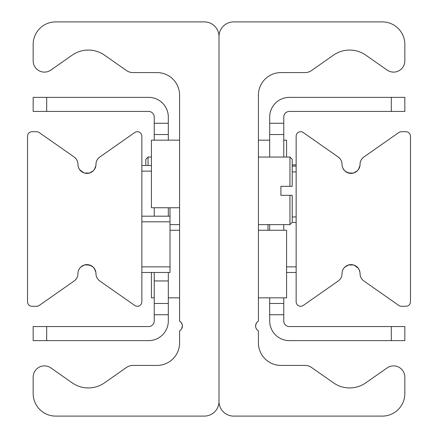 <?xml version="1.0" encoding="UTF-8"?>
<svg xmlns="http://www.w3.org/2000/svg" width="438" height="438" viewBox="0 0 438 438"><rect width="100%" height="100%" fill="white"/><g stroke="black" fill="none" stroke-linecap="round" stroke-linejoin="round"><path stroke-width="0.66" d="M256.756 322.587L255.83 324.41L256.756 322.587M258.42 95.106L258.42 321.12A5.634 5.634 0 0 0 258.42 330.876L258.42 342.894A22.524 22.524 0 0 0 280.944 365.418L305.051 365.418A11.262 11.262 0 0 1 311.511 367.455L333.499 382.85A28.158 28.158 0 0 0 365.801 382.85L387.115 367.925A11.262 11.262 0 0 1 404.838 377.151L404.838 393.576A22.524 22.524 0 0 1 382.314 416.1L233.64 416.1A14.64 14.64 0 0 1 219 401.46L219 36.54A14.64 14.64 0 0 1 233.64 21.9L382.314 21.9A22.524 22.524 0 0 1 404.838 44.424L404.838 60.849A11.262 11.262 0 0 1 387.115 70.075L365.801 55.15A28.158 28.158 0 0 0 333.499 55.15L311.511 70.545A11.262 11.262 0 0 1 305.051 72.582L280.944 72.582A22.524 22.524 0 0 0 258.42 95.106M255.606 326.14L256.016 323.885L256.767 322.571M182.181 324.465L181.233 322.571L179.58 321.12A5.634 5.634 0 0 1 179.58 330.876L179.58 342.894A22.524 22.524 0 0 1 157.056 365.418L132.949 365.418A11.262 11.262 0 0 0 126.489 367.455L104.501 382.85A28.158 28.158 0 0 1 72.199 382.85L50.885 367.925A11.262 11.262 0 0 0 33.162 377.151L33.162 393.576A22.524 22.524 0 0 0 55.686 416.1L204.36 416.1A14.64 14.64 0 0 0 219 401.46L219 36.54A14.64 14.64 0 0 0 204.36 21.9L55.686 21.9A22.524 22.524 0 0 0 33.162 44.424L33.162 60.849A11.262 11.262 0 0 0 50.885 70.075L72.199 55.15A28.158 28.158 0 0 1 104.501 55.15L126.489 70.545A11.262 11.262 0 0 0 132.949 72.582L157.056 72.582A22.524 22.524 0 0 1 179.58 95.106L179.58 321.12L181.233 322.571L182.181 324.465L182.394 325.817L181.644 328.812M182.372 326.507L182.394 325.856M182.394 325.806L182.17 324.41M180.456 321.744L179.64 321.158M94.4 169.462L95.106 168.236M95.906 165.504L94.389 169.484L93.135 170.94L89.511 173.015L84.567 173.059L81.348 171.422M79.815 169.862L78.867 168.323M78.407 167.19L78.824 168.23M79.689 169.687L83.609 172.736M84.474 173.032L84.791 173.119M79.557 268.499L80.745 267.103L84.353 265.001L86.965 264.612L91.422 265.795L93.25 267.169L95.09 269.731L95.906 272.496L94.389 268.516L93.135 267.06L89.511 264.985L84.567 264.941L81.348 266.578M79.815 268.138L78.867 269.677M78.407 270.81L78.824 269.77M141.852 301.782A4.506 4.506 0 0 1 134.762 305.472L99.82 281.004A9.012 9.012 0 0 1 95.977 273.624A9.012 9.012 0 0 0 86.965 264.612A9.012 9.012 0 0 0 77.953 273.624A9.012 9.012 0 0 1 74.115 281.004L39.174 305.472A4.506 4.506 0 0 1 36.589 306.288L32.034 306.288A4.506 4.506 0 0 1 27.534 301.782L27.534 136.218A4.506 4.506 0 0 1 32.034 131.712L36.589 131.712A4.506 4.506 0 0 1 39.174 132.528L74.115 156.996A9.012 9.012 0 0 1 77.953 164.376A9.012 9.012 0 0 0 86.965 173.388A9.012 9.012 0 0 0 95.977 164.376A9.012 9.012 0 0 1 99.82 156.996L134.762 132.528A4.506 4.506 0 0 1 141.852 136.218L141.852 301.782M343.6 268.538L342.91 269.731M342.363 271.182L342.872 269.813M343.611 268.516L344.865 267.06L348.489 264.985L353.433 264.941L356.652 266.578L358.185 268.138L359.133 269.677L359.976 272.502L359.155 269.72M358.311 268.313L354.391 265.264M353.526 264.968L353.209 264.88M343.611 169.484L344.865 170.94L348.489 173.015L353.433 173.059L356.652 171.422L358.185 169.862L359.133 168.323L359.976 165.498L358.443 169.501L357.255 170.897L353.647 172.999L351.035 173.388L346.578 172.205L344.75 170.831L342.91 168.269M342.363 166.818L342.872 168.187M296.148 136.218A4.506 4.506 0 0 1 303.238 132.528L338.18 156.996A9.012 9.012 0 0 1 342.023 164.376A9.012 9.012 0 0 0 351.035 173.388A9.012 9.012 0 0 0 360.047 164.376A9.012 9.012 0 0 1 363.885 156.996L398.826 132.528A4.506 4.506 0 0 1 401.411 131.712L405.966 131.712A4.506 4.506 0 0 1 410.466 136.218L410.466 301.782A4.506 4.506 0 0 1 405.966 306.288L401.411 306.288A4.506 4.506 0 0 1 398.826 305.472L363.885 281.004A9.012 9.012 0 0 1 360.047 273.624A9.012 9.012 0 0 0 351.035 264.612A9.012 9.012 0 0 0 342.023 273.624A9.012 9.012 0 0 1 338.18 281.004L303.238 305.472A4.506 4.506 0 0 1 296.148 301.782L296.148 136.218M283.764 123.264L269.682 123.264L269.682 134.526L283.764 134.526L283.764 117.072A5.634 5.634 0 0 1 289.392 111.438L404.838 111.438L404.838 97.362L391.32 97.362L391.32 111.438M283.764 134.526L283.764 157.056M283.764 224.634L283.764 230.262M283.764 297.84L283.764 303.474L269.682 303.474L269.682 314.736L283.764 314.736L283.764 303.474M391.32 326.562L391.32 340.638L404.838 340.638L404.838 326.562L289.392 326.562A5.634 5.634 0 0 1 283.764 320.928L283.764 314.736M269.682 314.736L269.682 320.928A19.71 19.71 0 0 0 289.392 340.638L391.32 340.638M269.682 303.474L269.682 297.84M269.682 230.262L269.682 224.634M269.682 157.056L269.682 134.526M391.32 97.362L289.392 97.362A19.71 19.71 0 0 0 269.682 117.072L269.682 123.264M168.318 134.526L168.318 123.264L154.236 123.264L154.236 134.526L168.318 134.526L168.318 140.16M46.68 111.438L46.68 97.362L33.162 97.362L33.162 111.438L148.608 111.438A5.634 5.634 0 0 1 154.236 117.072L154.236 123.264M154.236 314.736L168.318 314.736L168.318 303.474L154.236 303.474L154.236 320.928A5.634 5.634 0 0 1 148.608 326.562L33.162 326.562L33.162 340.638L46.68 340.638L46.68 326.562M154.236 303.474L154.236 272.496M154.236 216.186L154.236 207.738M154.236 140.16L154.236 134.526M46.68 340.638L148.608 340.638A19.71 19.71 0 0 0 168.318 320.928L168.318 314.736M168.318 207.738L168.318 216.186M168.318 272.496L168.318 303.474M168.318 123.264L168.318 117.072A19.71 19.71 0 0 0 148.608 97.362L46.68 97.362M292.206 186.336L289.956 186.336L292.206 186.336L292.206 159.306L289.956 157.056L289.956 186.336L280.911 186.336L280.911 195.348L280.911 186.336M280.911 195.348L292.206 195.348L289.956 195.348L289.956 224.634L258.42 224.634M289.956 224.634L292.206 222.378L292.206 195.348M148.044 165.504L148.044 157.056L145.794 159.306L145.794 165.504M286.578 272.496L296.148 272.496M267.996 224.634L267.996 230.262M151.422 165.504L141.852 165.504M141.852 272.496L170.004 272.496L170.004 207.738M170.004 216.186L141.852 216.186M151.422 272.496L151.422 297.84L154.236 297.84M286.578 157.056L286.578 140.16L283.764 140.16M179.58 140.16L151.422 140.16L151.422 207.738L179.58 207.738M258.42 297.84L286.578 297.84L286.578 230.262L258.42 230.262M154.236 280.944L168.318 280.944M292.206 164.896L296.148 164.896M296.148 166.128L292.206 166.128M292.206 171.915L296.148 171.915M292.162 222.422L296.148 222.422L292.162 222.422M296.148 216.947L292.206 216.947M296.148 266.868L286.578 266.868M141.852 171.132L151.422 171.132M141.852 221.814L170.004 221.814M170.004 266.868L141.852 266.868M258.42 157.056L289.956 157.056M151.422 157.056L148.044 157.056M179.58 224.634L170.004 224.634M296.148 164.891L292.206 164.891M179.58 230.262L170.004 230.262M179.58 297.84L168.318 297.84M258.42 140.16L269.682 140.16"/></g></svg>
